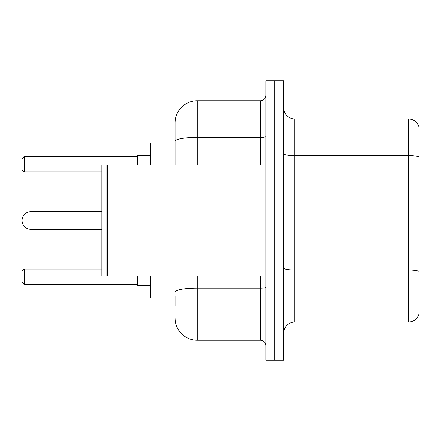 <?xml version="1.0" encoding="UTF-8"?>
<svg xmlns="http://www.w3.org/2000/svg" width="441" height="441" viewBox="0 0 441 441"><rect width="100%" height="100%" fill="white"/><g stroke="black" fill="none" stroke-linecap="round" stroke-linejoin="round"><path stroke-width="0.66" d="M175.044 162.619L175.044 135.133L175.044 142.895L150.657 142.895L150.657 165.066M175.044 298.105L150.657 298.105L150.657 275.934M175.044 305.867L175.044 295.889M265.956 326.93L265.956 360.192L274.826 360.192L274.826 326.93L274.826 360.192L283.695 360.192L283.695 326.93L274.826 326.93L274.826 114.07L274.826 326.93L265.956 326.93L265.956 114.07L274.826 114.07L274.826 80.808L274.826 114.07L283.695 114.07L283.695 326.93M283.695 114.07L283.695 80.808L265.956 80.808L265.956 114.07M197.221 275.934L197.221 340.237L260.411 340.237L260.411 275.934M175.044 165.066L175.044 122.94A22.171 22.171 0 0 1 197.221 100.763L260.411 100.763A5.546 5.546 0 0 0 265.956 95.223M175.044 122.94L175.044 135.133M265.956 345.777A5.546 5.546 0 0 0 260.411 340.237M197.221 340.237A22.171 22.171 0 0 1 175.044 318.06M283.695 333.142A11.086 11.086 0 0 1 294.781 322.051L408.305 322.051L408.305 118.949L294.781 118.949A11.086 11.086 0 0 1 283.695 107.858A11.086 11.086 0 0 0 294.781 118.949L294.781 322.051M418.95 126.931A11.086 11.086 0 0 0 408.305 118.949A11.086 11.086 0 0 1 418.95 126.931L418.95 314.069A11.086 11.086 0 0 1 408.305 322.051M30.92 211.63A8.87 8.87 0 0 0 22.05 220.5A8.87 8.87 0 0 1 30.92 211.63A8.87 8.87 0 0 0 22.05 220.5A8.87 8.87 0 0 0 30.92 229.37L30.92 211.63L101.871 211.63M107.973 275.934L107.417 275.377L107.417 165.623L107.973 165.066L107.973 275.934L265.956 275.934M106.86 275.934L101.871 275.934L101.871 165.066L106.86 165.066L106.86 275.934L107.417 275.377M137.349 275.934L137.349 285.355L150.657 285.355M150.657 155.645L137.349 155.645L137.349 165.066M24.266 284.583L22.05 282.361L22.05 271.276L24.266 269.06L24.266 284.583L137.349 284.583M24.266 269.06L101.871 269.06M24.266 171.94L22.05 169.724L22.05 158.639L24.266 156.417L24.266 171.94L101.871 171.94M24.266 156.417L137.349 156.417M265.956 287.223A5.546 0.965 0 0 1 260.411 288.188L197.221 288.188A22.171 3.848 180 0 0 175.044 292.041M197.221 100.763L197.221 137.41L260.411 137.41L260.411 100.763M175.044 141.263A22.171 3.848 180 0 1 197.221 137.41L197.221 165.066M260.411 165.066L260.411 137.41A5.546 0.965 0 0 0 265.956 136.445M418.95 156.979A11.086 1.924 180 0 0 408.305 155.59L294.781 155.59A11.086 1.924 0 0 1 283.695 153.666M418.95 271.391A11.086 1.924 180 0 0 408.305 270.008L294.781 270.008A11.086 1.924 -0 0 1 283.695 268.078M107.417 165.623L106.86 165.066M107.973 165.066L265.956 165.066M101.871 229.37L30.92 229.37"/></g></svg>
